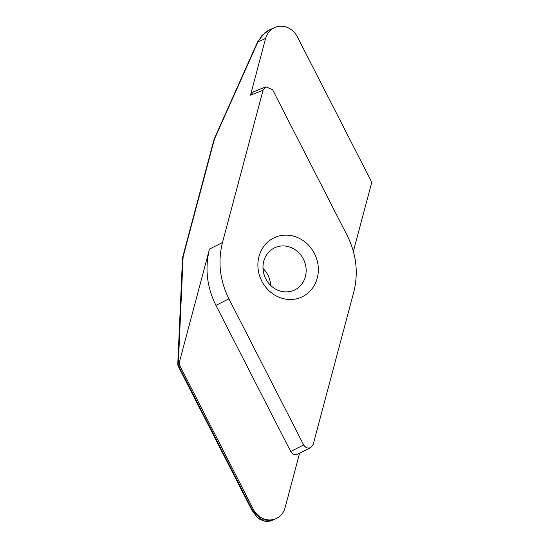 <?xml version="1.0" encoding="UTF-8"?>
<svg xmlns="http://www.w3.org/2000/svg" width="549" height="549" viewBox="0 0 549 549"><rect width="100%" height="100%" fill="white"/><g stroke="black" fill="none" stroke-linecap="round" stroke-linejoin="round"><path stroke-width="0.82" d="M303 296.405A32.679 29.708 -114.3 0 1 261.811 281.129A32.679 29.708 -114.3 0 1 273.237 238.232A32.679 29.708 -114.3 0 1 314.433 253.508A32.679 29.708 -114.3 0 1 303 296.405M273.937 248.141A23.346 21.219 65.7 0 0 265.496 278.213A23.346 21.219 65.7 0 0 294.161 290.201A23.346 21.219 65.7 0 0 295.204 289.694A23.346 21.219 65.7 0 0 303.645 259.622A23.346 21.219 65.7 0 0 274.98 247.633A23.346 21.219 65.7 0 0 273.937 248.141M290.696 451.477L303.672 444.951L228.912 298.848L215.935 305.374L290.696 451.477C292.521 454.332 294.875 455.203 297.757 454.092L310.734 447.565L313.177 444.429L353.769 292.068C358.545 272.935 356.397 254.173 347.325 235.789L272.565 89.686L265.949 86.866L263.06 90.208L250.495 95.19L253.377 91.855L265.949 86.866M303.672 444.951C305.498 447.806 307.852 448.677 310.734 447.565M270.554 521.028L265.853 521.55L260.157 519.519L257.357 517.426L251.833 510.11L253.398 509.438L179.969 365.936L178.878 366.43L252.314 509.925L261.152 519.635L271.364 520.706M253.398 509.438A18.673 16.978 65.7 0 0 276.113 518.565A18.673 16.978 65.7 0 0 276.943 518.16A18.673 16.978 65.7 0 0 285.082 507.715L299.617 453.158M270.657 285.398A23.346 21.219 65.7 0 0 263.005 268.427M353.384 251.339L371.206 184.43A5.6 5.092 65.7 0 0 370.726 180.209L297.29 36.714A18.673 16.978 65.7 0 0 274.582 27.58A18.673 16.978 65.7 0 0 265.613 38.437L250.495 95.19M215.935 305.374C206.863 286.99 204.715 268.228 209.492 249.095L179.489 361.722A5.6 5.092 65.7 0 0 179.969 365.936M209.492 249.095L222.469 242.569L263.06 90.208M222.469 242.569C217.692 261.701 219.84 280.464 228.912 298.848M274.582 27.58L269.827 29.728L262.065 35.321L257.9 41.916L265.613 38.437M251.833 510.11L178.404 366.615A5.6 5.6 0 0 1 177.794 363.809A5.6 3.829 2.6 0 1 178.398 362.21L179.489 361.722M177.794 363.809L182.522 258.256A5.6 3.829 2.6 0 1 183.126 256.658L178.398 362.21A5.6 5.092 -114.3 0 0 178.878 366.43L178.404 366.615M182.707 257.062L214.007 139.57A5.6 5.6 0 0 1 214.309 138.725A5.6 1.098 24.1 0 0 214.426 139.158L183.126 256.658A5.6 1.558 14.9 0 0 182.707 257.062A5.6 5.6 0 0 0 182.522 258.256M214.309 138.725L257.776 41.477A5.6 1.098 24.1 0 0 257.9 41.916L214.426 139.158A5.6 1.558 14.9 0 0 214.007 139.57M271.35 520.713L276.113 518.565M257.776 41.477L265.146 32.466L268.2 30.538"/></g></svg>
